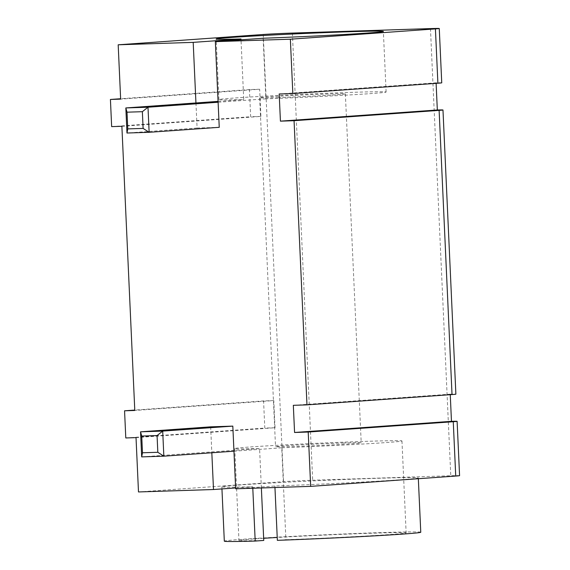 <?xml version="1.0" encoding="UTF-8"?>
<svg xmlns="http://www.w3.org/2000/svg" width="570" height="570" viewBox="0 0 570 570"><rect width="100%" height="100%" fill="white"/><g stroke="black" fill="none" stroke-linecap="round" stroke-linejoin="round"><path stroke-width="0.43" stroke-dasharray="2.85 2.14" d="M263.141 38.247L265.891 98.845A83.683 1.525 -2.6 0 0 386.118 92.012A83.683 1.525 -2.6 0 0 350.878 92.376A83.683 1.525 -2.6 0 0 264.11 96.202A83.683 1.525 -2.6 0 0 218.93 99.608A83.683 1.525 -2.6 0 0 243.732 99.565L241.017 39.822M420.767 532.238A98.325 1.788 -2.6 0 0 379.356 532.658A98.325 1.788 -2.6 0 0 277.412 537.154A98.325 1.788 -2.6 0 0 224.316 541.158M235.624 487.949L252.724 486.73A98.325 1.788 177.4 0 1 221.851 486.83A98.325 1.788 177.4 0 1 274.947 482.826A98.325 1.788 177.4 0 1 376.891 478.33A98.325 1.788 177.4 0 1 418.302 477.909A98.325 1.788 177.4 0 1 274.89 486.011L235.659 488.803M274.954 487.521L274.89 486.011M343.147 442.997A42.885 0.784 177.4 0 1 361.209 442.812A42.885 0.784 177.4 0 1 338.053 444.557A42.885 0.784 177.4 0 1 293.586 446.524A42.885 0.784 177.4 0 1 275.524 446.702A42.885 0.784 177.4 0 1 298.68 444.956A42.885 0.784 177.4 0 1 343.147 442.997M277.74 97.57A42.885 0.784 -2.6 0 0 322.207 95.61A42.885 0.784 -2.6 0 0 345.363 93.865A42.885 0.784 -2.6 0 0 327.301 94.05A42.885 0.784 -2.6 0 0 282.834 96.009A42.885 0.784 -2.6 0 0 259.678 97.755A42.885 0.784 -2.6 0 0 277.74 97.57M459.577 475.658A20.919 0.378 -2.6 0 0 450.77 475.743L312.681 480.225A20.919 0.378 -2.6 0 0 283.546 481.643L138.489 491.953M136.023 437.625L275.032 427.742L273.799 400.582L134.791 410.464M121.88 126.291L260.896 116.408L259.663 89.241L120.648 99.13M195.945 102.963L197.085 128.036L219.243 127.317M210.651 426.837L211.826 452.765M259.663 89.241L249.432 89.576L120.633 98.731M260.896 116.408L250.665 116.736L249.432 89.576M111.656 126.626L250.665 116.736M273.799 400.582L263.575 400.909L134.769 410.072M275.032 427.742L264.808 428.077L263.575 400.909M125.792 437.959L264.808 428.077M265.891 98.845L218.111 102.244M218.068 101.389L243.732 99.565M252.724 486.73L252.795 488.241M261.366 487.963L259.578 448.512L141.681 456.891M233.949 451.191L281.737 447.792L285.912 539.726L277.355 540.339M450.257 394.682L450.236 394.162A20.919 0.378 -2.6 0 1 455.879 394.162M441.743 82.828A20.919 0.378 -2.6 0 0 436.093 82.821L436.121 83.348M279.193 93.979L436.093 82.821M281.737 447.792A83.683 1.525 -2.6 0 0 401.964 440.959A83.683 1.525 -2.6 0 0 318.295 443.239A83.683 1.525 -2.6 0 0 234.776 448.554A83.683 1.525 -2.6 0 0 259.578 448.512M285.912 539.726A83.683 1.525 -2.6 0 0 406.139 532.9A83.683 1.525 -2.6 0 0 362.513 533.541A83.683 1.525 -2.6 0 0 277.227 537.474M263.654 538.287A83.683 1.525 -2.6 0 0 238.951 540.495A83.683 1.525 -2.6 0 0 263.753 540.446M293.329 405.32L450.236 394.162M197.085 128.036L126.975 133.024M263.24 34.485L283.546 481.643M292.374 33.074L312.681 480.225M430.464 28.593L450.77 475.743M218.93 99.608L216.18 39.009M418.337 478.707L418.302 477.909M345.363 93.865L361.209 442.812M386.118 92.012L383.368 31.421M221.944 488.918L221.851 486.83M234.776 448.554L238.951 540.495M401.964 440.959L406.139 532.9M259.678 97.755L275.524 446.702"/><path stroke-width="0.85" d="M241.017 39.822L240.982 38.967A83.683 1.525 177.4 0 1 216.18 39.009A83.683 1.525 177.4 0 1 261.359 35.604A83.683 1.525 177.4 0 1 348.12 31.778A83.683 1.525 177.4 0 1 383.368 31.421A83.683 1.525 177.4 0 1 263.141 38.247L215.353 41.646L290.365 39.209L435.423 28.899L437.888 83.22L292.83 93.537L279.193 93.979L280.426 121.146L294.063 120.705L306.974 404.871L293.329 405.32L294.569 432.48L308.206 432.039L310.671 486.367L235.659 488.803L232.816 426.118L210.651 426.837L140.541 431.818L162.707 431.098L163.839 456.178L233.949 451.191M274.954 487.521L277.355 540.339A98.325 1.788 -2.6 0 0 420.767 532.238L418.337 478.707M120.633 98.731L110.423 99.458L120.648 99.13L118.182 44.802L263.24 34.485A20.919 0.378 -2.6 0 1 292.374 33.074L430.464 28.593A20.919 0.378 177.4 0 1 439.271 28.5A20.919 0.378 177.4 0 1 435.423 28.899M211.826 452.765L213.501 489.523L138.489 491.953L136.023 437.625L125.792 437.959L124.559 410.799L134.791 410.464L121.88 126.291L111.656 126.626L110.423 99.458M118.182 44.802L193.194 42.365L240.982 38.967M218.111 102.244L147.993 107.224L149.133 132.304L219.243 127.317L215.353 41.646M193.194 42.365L195.945 102.963L218.068 101.389M290.365 39.209L292.83 93.537M134.769 410.072L124.559 410.799M455.729 476.05A20.919 0.378 -2.6 0 0 459.577 475.658L457.111 421.33A20.919 0.378 177.4 0 1 453.264 421.722L455.729 476.05L310.671 486.367M213.501 489.523L235.624 487.949M252.795 488.241L255.196 541.058L263.753 540.446L261.366 487.963M308.206 432.039L453.264 421.722M294.063 120.705L439.121 110.388L452.024 394.561L306.974 404.871M221.944 488.918L224.316 541.158A98.325 1.788 -2.6 0 0 255.196 541.058M457.111 421.33A20.919 0.378 177.4 0 0 451.469 421.323L450.257 394.682M437.888 83.22A20.919 0.378 -2.6 0 0 441.743 82.828L439.271 28.5M452.024 394.561A20.919 0.378 -2.6 0 0 455.879 394.162L442.976 109.989A20.919 0.378 177.4 0 0 437.325 109.989L436.121 83.348M442.976 109.989A20.919 0.378 177.4 0 1 439.121 110.388M127.017 112.183L127.773 128.905L126.975 133.024L125.835 107.944L127.017 112.183L142.358 111.691L147.993 107.224L125.835 107.944L195.945 102.963M141.681 456.891L163.839 456.178L157.826 452.281L142.479 452.78L141.681 456.891L140.541 431.818L141.723 436.057L142.479 452.78M277.227 537.474A83.683 1.525 -2.6 0 0 263.654 538.287M451.469 421.323L294.569 432.48M437.325 109.989L280.426 121.146M232.816 426.118L162.707 431.098L157.064 435.566L157.826 452.281M126.975 133.024L149.133 132.304L143.12 128.407L142.358 111.691M143.12 128.407L127.773 128.905M141.723 436.057L157.064 435.566"/></g></svg>
